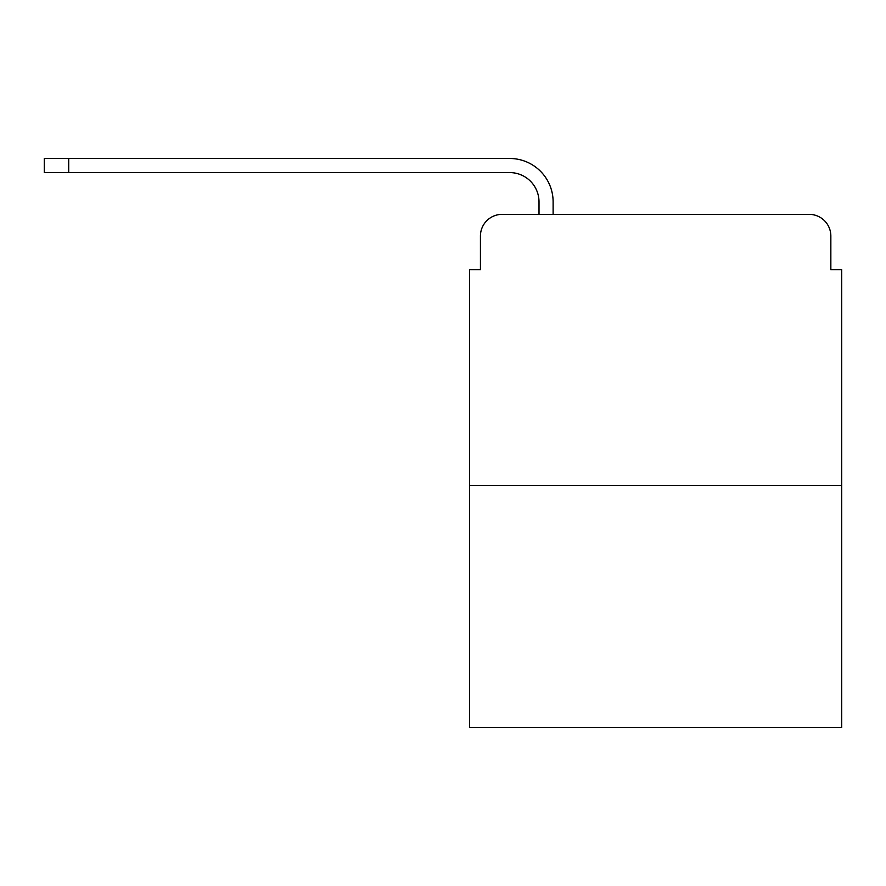 <?xml version="1.0" encoding="UTF-8"?>
<svg xmlns="http://www.w3.org/2000/svg" width="886" height="886" viewBox="0 0 886 886"><rect width="100%" height="100%" fill="white"/><g stroke="black" fill="none" stroke-linecap="round" stroke-linejoin="round"><path stroke-width="1.33" d="M480.433 236.053L480.433 269.687L480.433 236.053A21.696 21.696 0 0 1 502.129 214.357L539.009 214.357L539.009 201.886A29.293 29.293 0 0 0 509.716 172.593L44.3 172.593L44.3 158.483L509.716 158.483A43.392 43.392 0 0 1 553.119 201.886L553.119 214.357L571.016 214.357M841.7 485.583L469.58 485.583L469.58 727.517L841.7 727.517L841.7 269.687L830.846 269.687L830.846 236.053A21.696 21.696 0 0 0 809.151 214.357L502.129 214.357M469.58 485.583L469.58 269.687L480.433 269.687M740.264 214.357L809.151 214.357M830.846 269.687L830.846 236.053M539.009 201.886A29.293 29.293 0 0 0 509.716 172.593A29.293 29.293 0 0 1 539.009 201.886A29.293 29.293 0 0 0 509.716 172.593A29.293 29.293 0 0 1 539.009 201.886A29.293 29.293 0 0 0 509.716 172.593A29.293 29.293 0 0 1 539.009 201.886A29.293 29.293 0 0 0 509.716 172.593A29.293 29.293 0 0 1 539.009 201.886A29.293 29.293 0 0 0 509.716 172.593A29.293 29.293 0 0 1 539.009 201.886A29.293 29.293 0 0 0 509.716 172.593A29.293 29.293 0 0 1 539.009 201.886A29.293 29.293 0 0 0 509.716 172.593A29.293 29.293 0 0 1 539.009 201.886A29.293 29.293 0 0 0 509.716 172.593A29.293 29.293 0 0 1 539.009 201.886A29.293 29.293 0 0 0 509.716 172.593A29.293 29.293 0 0 1 539.009 201.886A29.293 29.293 0 0 0 509.716 172.593A29.293 29.293 0 0 1 539.009 201.886A29.293 29.293 0 0 0 509.716 172.593A29.293 29.293 0 0 1 539.009 201.886A29.293 29.293 0 0 0 509.716 172.593A29.293 29.293 0 0 1 539.009 201.886A29.293 29.293 0 0 0 509.716 172.593M68.709 172.593L68.709 158.483L509.716 158.483"/></g></svg>
